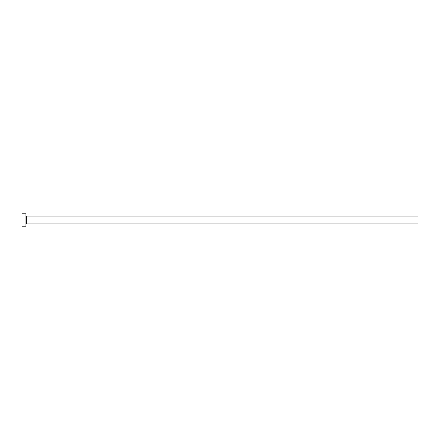 <?xml version="1.0" encoding="UTF-8"?>
<svg xmlns="http://www.w3.org/2000/svg" width="440" height="440" viewBox="0 0 440 440"><rect width="100%" height="100%" fill="white"/><g stroke="black" fill="none" stroke-linecap="round" stroke-linejoin="round"><path stroke-width="0.66" d="M26.356 223.96L26.356 216.04L418 216.04L418 223.96L26.356 223.96L25.96 224.356M25.96 220L25.96 226.221L22 226.221L22 213.78L25.96 213.78L25.96 220M26.356 216.04L25.96 215.644"/></g></svg>

